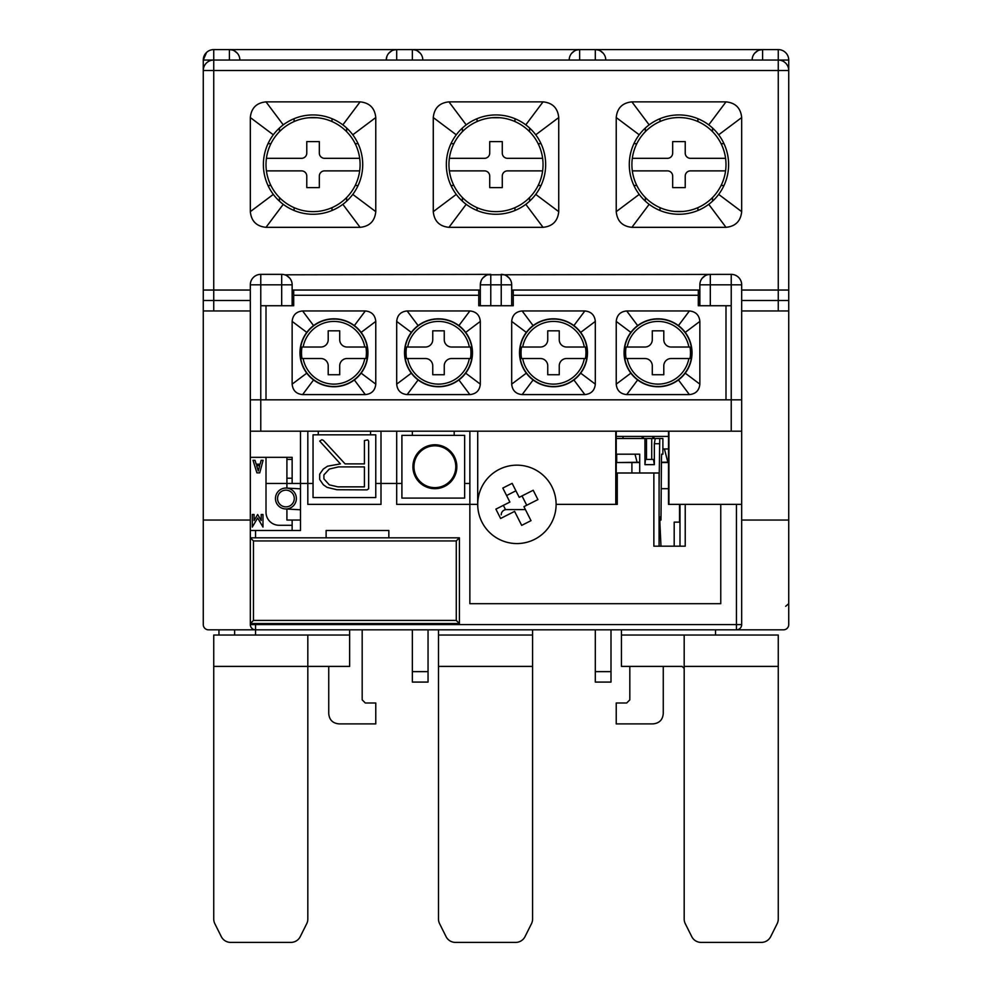 <?xml version="1.0" encoding="UTF-8"?>
<svg xmlns="http://www.w3.org/2000/svg" width="992" height="992" viewBox="0 0 992 992"><rect width="100%" height="100%" fill="white"/><g stroke="black" fill="none" stroke-linecap="round" stroke-linejoin="round"><path stroke-width="1.49" d="M292.144 305.734L292.144 284.828A10.453 10.453 0 0 0 281.691 274.362L260.772 274.362A10.453 10.453 0 0 0 250.319 284.828L250.319 623.546L459.408 623.546L459.408 537.813L250.319 537.813L253.456 540.95L456.27 540.95L456.27 620.409L253.456 620.409L253.456 540.95M459.408 537.813L456.27 540.95M459.408 623.546L456.27 620.409M255.552 635.041L255.552 629.821A5.233 5.233 0 0 1 250.319 624.588A5.233 5.233 0 0 0 255.552 629.821L208.506 629.821L255.552 629.821L255.552 624.588L250.319 624.588L250.319 623.546L253.456 620.409M660.982 546.183L659.854 522.139L660.027 516.906L660.982 520.044L661.441 459.408L661.614 454.187L662.892 454.187L662.879 438.501L659.742 438.501L659.085 485.547M616.23 454.187L639.716 454.187L639.716 472.998M651.719 438.501L655.216 438.501L654.348 443.734L654.348 464.64L653.468 459.408L651.719 459.408L651.719 438.501L646.499 438.501L646.499 459.408L645.457 459.408L644.936 464.64L654.348 464.64M616.23 438.501L646.499 438.501M662.879 438.501L662.892 454.187M659.742 438.501L655.216 438.501M644.936 438.501L644.936 464.64M646.499 459.408L651.719 459.408M660.486 534.676L659.866 534.676M659.866 520.044L660.486 520.044M617.272 496.521L616.23 496.521M313.05 434.843L313.05 497.562L375.77 497.562L375.77 434.843L313.05 434.843M336.945 489.738L327.05 487.37L323.28 484.716L319.684 479.471L319.684 474.151L323.28 469.055L327.571 466.19L340.417 463.884L319.684 441.093L321.904 439.704L323.454 440.423L345.092 463.884L364.424 463.884L364.424 440.56L367.734 439.902L368.652 441.13L368.652 488.796L367.003 489.874L336.945 489.738M323.913 478.863L329.307 484.84L337.875 486.861L364.424 486.861L364.424 466.91L338.446 466.91L329.307 469.055L323.913 474.895L323.913 478.863M277.562 498.034A8.358 8.358 0 0 0 285.448 506.85A8.358 8.358 0 0 0 294.264 498.976A8.358 8.358 0 0 0 286.378 490.16A8.358 8.358 0 0 0 277.562 498.034M275.478 497.922A10.453 10.453 0 0 0 285.324 508.946A10.453 10.453 0 0 0 296.348 499.088A10.453 10.453 0 0 0 286.49 488.064A10.453 10.453 0 0 0 275.478 497.922M300.502 509.789L285.324 508.946M300.502 488.845L286.49 488.064M401.909 498.096L401.909 435.364L464.64 435.364L464.64 498.096L401.909 498.096M434.88 444.776A21.948 21.948 0 0 1 456.828 466.724A21.948 21.948 0 0 1 434.88 488.684A21.948 21.948 0 0 1 412.92 466.724A21.948 21.948 0 0 1 434.88 444.776M434.88 487.642A20.906 20.906 0 0 0 455.787 466.724A20.906 20.906 0 0 0 434.88 445.817A20.906 20.906 0 0 0 413.974 466.724A20.906 20.906 0 0 0 434.88 487.642M616.23 488.684L617.272 488.684M668.496 488.684L661.317 488.684M631.904 472.998L631.904 462.545L616.23 462.545M661.441 462.545L668.496 462.545M631.904 462.545L639.716 462.545M617.272 478.231L616.23 478.231M286.911 457.324L286.911 459.408L292.144 459.408M286.911 488.089L286.911 483.451L292.144 483.451L292.144 457.324L250.319 457.324M300.502 520.044L286.911 520.044L286.911 509.032M286.911 478.231L292.144 478.231M637.087 462.235L635.016 454.187M664.429 448.954L667.852 462.235M679.532 504.358L679.532 522.139L674.188 522.139L679.235 522.139M618.177 462.545L639.716 462.235M661.441 462.235L668.496 462.235M674.188 546.183L674.188 522.139M525.413 509.59L506.453 509.59A5.233 5.233 0 0 0 501.233 514.823M668.496 436.406L616.23 436.406M623.026 436.406L623.026 438.501M668.496 448.954L662.892 448.954M643.362 438.501L643.362 436.406M495.888 509.132L509.888 502.064L502.808 488.064L512.132 483.352L519.213 497.339L533.212 490.259L537.924 499.596L523.937 506.664L531.005 520.664L521.68 525.376L514.6 511.388L500.613 518.469L495.888 509.132M503.353 505.362L505.536 509.677M526.727 505.25L522.015 495.926M515.914 490.804L506.577 495.529M328.203 374.728L328.203 365.85A7.316 7.316 0 0 0 320.887 358.521L303.13 358.521A31.36 31.36 0 0 0 364.783 358.521L347.026 358.521A7.316 7.316 0 0 0 339.71 365.85L339.71 374.728L328.203 374.728M365.899 358.521L364.783 358.521L365.899 358.521A32.463 32.463 0 0 0 365.899 347.026L364.783 347.026A31.36 31.36 0 0 0 303.13 347.026L302.014 347.026A32.463 32.463 0 0 0 302.014 358.521L303.13 358.521L302.014 358.521M302.014 347.026L320.887 347.026A7.316 7.316 0 0 0 328.203 339.71L328.203 330.82L339.71 330.82L339.71 339.71A7.316 7.316 0 0 0 347.026 347.026L365.899 347.026M335.284 319.064L332.642 319.064M336.052 319.102A33.74 33.74 0 0 1 367.697 352.78A33.74 33.74 0 0 1 335.284 386.496L332.642 386.496A33.74 33.74 0 0 1 300.216 352.78A33.74 33.74 0 0 1 331.861 319.102M332.642 386.496L329.753 386.496M338.16 386.496L335.284 386.496M360.096 101.866L360.096 101.866C369.594 102.833 374.815 108.054 375.77 117.552L375.77 211.643C374.815 221.142 369.594 226.362 360.096 227.329L266.005 227.329C256.506 226.362 251.286 221.142 250.319 211.643L250.319 117.552C251.286 108.054 256.506 102.833 266.005 101.866L360.096 101.866L342.848 124.868A49.662 49.662 0 0 0 273.321 194.395A49.662 49.662 0 0 0 362.712 164.598A49.662 49.662 0 0 0 342.848 124.868M778.261 300.502L788.727 300.502L788.727 70.506A10.453 10.453 0 0 0 778.261 60.053L213.739 60.053A10.453 10.453 0 0 0 203.273 70.506L203.273 300.502L213.739 300.502L213.739 70.506L778.261 70.506L778.261 300.502L741.681 300.502M250.319 300.502L213.739 300.502M741.681 211.643C740.714 221.142 735.494 226.362 725.995 227.329L631.904 227.329C622.406 226.362 617.185 221.142 616.23 211.643L616.23 117.552C617.185 108.054 622.406 102.833 631.904 101.866L725.995 101.866C735.494 102.833 740.714 108.054 741.681 117.552L741.681 211.643L718.679 194.395A49.662 49.662 0 0 0 649.152 124.868A49.662 49.662 0 0 0 649.152 204.327A49.662 49.662 0 0 0 718.679 194.395M558.732 211.643C557.764 221.142 552.544 226.362 543.046 227.329L448.954 227.329C439.456 226.362 434.236 221.142 433.268 211.643L433.268 117.552C434.236 108.054 439.456 102.833 448.954 101.866L543.046 101.866C552.544 102.833 557.764 108.054 558.732 117.552L558.732 211.643L535.73 194.395A49.662 49.662 0 0 0 466.203 124.868A49.662 49.662 0 0 0 466.203 204.327A49.662 49.662 0 0 0 535.73 194.395M543.046 101.866L525.797 124.868M448.954 101.866L466.203 124.868M652.29 374.728L652.29 365.85A7.316 7.316 0 0 0 644.974 358.521L627.217 358.521A31.36 31.36 0 0 0 688.87 358.521L671.113 358.521A7.316 7.316 0 0 0 663.797 365.85L663.797 374.728L652.29 374.728M689.986 358.521L688.87 358.521L689.986 358.521A32.463 32.463 0 0 0 689.986 347.026L688.87 347.026A31.36 31.36 0 0 0 627.217 347.026L626.101 347.026A32.463 32.463 0 0 0 626.101 358.521L627.217 358.521L626.101 358.521M626.101 347.026L644.974 347.026A7.316 7.316 0 0 0 652.29 339.71L652.29 330.82L663.797 330.82L663.797 339.71A7.316 7.316 0 0 0 671.113 347.026L689.986 347.026M659.358 319.064L656.716 319.064M660.139 319.102A33.74 33.74 0 0 1 691.784 352.78A33.74 33.74 0 0 1 659.358 386.496L656.716 386.496A33.74 33.74 0 0 1 624.303 352.78A33.74 33.74 0 0 1 655.948 319.102M656.716 386.496L653.84 386.496M662.247 386.496L659.358 386.496M529.579 128.018L529.579 131.651M538.148 143.691L541.037 143.691M541.037 185.504L538.148 185.504M529.579 197.544L529.579 201.178M491.821 211.457L494.599 211.618M497.401 211.618L500.179 211.457M450.963 143.691L453.852 143.691M462.421 131.651L462.421 128.018M462.421 201.178L462.421 197.544M453.852 185.504L450.963 185.504M491.821 117.738L500.179 117.738M542.624 170.872A47.046 47.046 0 0 0 542.624 158.323L507.495 158.323A5.233 5.233 0 0 1 502.274 153.103L502.274 141.596L489.726 141.596L489.726 153.103A5.233 5.233 0 0 1 484.505 158.323L449.376 158.323A47.046 47.046 0 0 0 496 211.643A47.046 47.046 0 0 0 542.624 170.872L507.495 170.872A5.233 5.233 0 0 0 502.274 176.092L502.274 187.6L489.726 187.6L489.726 176.092A5.233 5.233 0 0 0 484.505 170.872L449.376 170.872M542.624 158.323A47.046 47.046 0 0 0 449.376 158.323M346.63 128.018L346.63 131.651M355.198 143.691L358.087 143.691M358.087 185.504L355.198 185.504M346.63 197.544L346.63 201.178M308.872 211.457L311.649 211.618M314.452 211.618L317.229 211.457M268.014 143.691L270.903 143.691M279.471 131.651L279.471 128.018M279.471 201.178L279.471 197.544M270.903 185.504L268.014 185.504M308.872 117.738L317.229 117.738M359.674 170.872A47.046 47.046 0 0 0 359.674 158.323L324.545 158.323A5.233 5.233 0 0 1 319.325 153.103L319.325 141.596L306.776 141.596L306.776 153.103A5.233 5.233 0 0 1 301.556 158.323L266.426 158.323A47.046 47.046 0 0 0 313.05 211.643A47.046 47.046 0 0 0 359.674 170.872L324.545 170.872A5.233 5.233 0 0 0 319.325 176.092L319.325 187.6L306.776 187.6L306.776 176.092A5.233 5.233 0 0 0 301.556 170.872L266.426 170.872M359.674 158.323A47.046 47.046 0 0 0 266.426 158.323M587.475 352.78A33.976 33.976 0 0 1 526.318 373.166A33.976 33.976 0 0 1 573.884 325.599A33.976 33.976 0 0 1 587.475 352.78M595.312 321.408L595.312 384.14C594.679 390.476 591.195 393.96 584.858 394.593L522.139 394.593C515.803 393.96 512.318 390.476 511.686 384.14L511.686 321.408C512.318 315.084 515.803 311.6 522.139 310.955L584.858 310.955C591.195 311.6 594.679 315.084 595.312 321.408L580.68 332.394M725.995 305.734L725.995 399.826L266.005 399.826L266.005 305.734L260.772 305.734L260.772 399.826L731.228 399.826L731.228 305.734L698.294 305.734L698.294 290.048L699.856 290.048M266.005 305.734L293.706 305.734L293.706 290.048L292.144 290.048M480.314 290.048L478.752 290.048L478.752 305.734L513.248 305.734L513.248 290.048L511.686 290.048M699.856 384.14C699.224 390.476 695.739 393.96 689.403 394.593L626.684 394.593C620.347 393.96 616.863 390.476 616.23 384.14L616.23 321.408C616.863 315.084 620.347 311.6 626.684 310.955L689.403 310.955C695.739 311.6 699.224 315.084 699.856 321.408L699.856 384.14L685.224 373.166A33.976 33.976 0 0 1 624.067 352.78A33.976 33.976 0 0 1 685.224 332.394A33.976 33.976 0 0 1 685.224 373.166M302.597 394.593C296.261 393.96 292.776 390.476 292.144 384.14L292.144 321.408C292.776 315.084 296.261 311.6 302.597 310.955L365.316 310.955C371.653 311.6 375.137 315.084 375.77 321.408L375.77 384.14C375.137 390.476 371.653 393.96 365.316 394.593L302.597 394.593L313.571 379.961A33.976 33.976 0 0 1 313.571 325.599A33.976 33.976 0 0 1 361.138 373.166A33.976 33.976 0 0 1 313.571 379.961M407.142 394.593C400.805 393.96 397.321 390.476 396.688 384.14L396.688 321.408C397.321 315.084 400.805 311.6 407.142 310.955L469.861 310.955C476.197 311.6 479.682 315.084 480.314 321.408L480.314 384.14C479.682 390.476 476.197 393.96 469.861 394.593L407.142 394.593L418.116 379.961A33.976 33.976 0 0 1 418.116 325.599A33.976 33.976 0 0 1 465.682 373.166A33.976 33.976 0 0 1 418.116 379.961M698.294 290.048L513.248 290.048M478.752 290.048L293.706 290.048M741.681 290.048L788.727 290.048L788.727 310.955L741.681 310.955M208.506 629.821A5.233 5.233 0 0 1 203.273 624.588L203.273 520.044L250.319 520.044L203.273 520.044L203.273 290.048L250.319 290.048M778.261 60.053L788.727 60.053A10.453 10.453 0 0 0 778.261 49.6L778.261 70.506L788.727 70.506L788.727 60.053A10.453 10.453 0 0 0 778.261 49.6L213.739 49.6A10.453 10.453 0 0 0 203.273 60.053L203.273 70.506L213.739 70.506L213.739 60.053A10.453 10.453 0 0 0 203.273 70.506M207.092 51.981L206.336 52.663M255.552 629.821L783.494 629.821A5.233 5.233 0 0 0 788.727 624.588L788.727 520.044L741.681 520.044L788.727 520.044L788.727 310.955M250.319 310.955L203.273 310.955M250.319 399.826L260.772 399.826L260.772 431.185L741.681 431.185L741.681 284.828A10.453 10.453 0 0 0 731.228 274.362L487.804 274.796M731.228 431.185L731.228 399.826L741.681 399.826M260.772 431.185L250.319 431.185M668.496 431.185L668.496 504.358L720.762 504.358L720.762 603.682L469.861 603.682L469.861 504.358L477.71 504.358A39.209 39.209 0 0 1 516.906 465.161A39.209 39.209 0 0 1 556.115 504.358L615.784 504.358L615.784 431.185M741.681 431.185L741.681 504.358L685.224 504.358L685.224 546.183L653.864 546.183L653.864 472.998L617.272 472.998L617.272 504.358L556.115 504.358A39.209 39.209 0 0 1 516.906 543.566A39.209 39.209 0 0 1 477.71 504.358L477.71 431.185M284.654 274.796L490.767 274.362A10.453 10.453 0 0 0 480.314 284.828L480.314 305.734M289.701 278.12L286.75 275.677M485.708 275.677L482.757 278.12M480.971 281.17L480.314 284.816L511.686 284.828A10.453 10.453 0 0 0 501.233 274.362L501.233 305.734M511.686 305.734L511.686 284.828A10.453 10.453 0 0 0 501.233 274.362L504.196 274.796M509.243 278.12L506.292 275.677M710.309 305.734L710.309 274.362L707.346 274.796M705.25 275.677L702.299 278.12M731.228 274.362L731.228 284.828L699.856 284.828A10.453 10.453 0 0 1 710.309 274.362A10.453 10.453 0 0 0 699.856 284.828L699.856 305.734M266.005 483.451L286.911 483.451L286.911 459.408M292.144 483.451L313.05 483.451M375.77 483.451L381.002 483.451L381.002 431.185L381.002 504.358L307.818 504.358L307.818 431.185L307.818 483.451M318.271 434.843L318.271 431.185L318.271 434.843M370.549 431.185L370.549 434.843L370.549 431.185M381.002 483.451L401.909 483.451M412.362 435.364L412.362 431.185L412.362 435.364M469.861 504.358L469.861 431.185L469.861 504.358L396.688 504.358L396.688 431.185L396.688 483.451M454.187 431.185L454.187 435.364L454.187 431.185M464.64 483.451L469.861 483.451M616.23 504.358L616.23 431.185M668.93 504.358L668.93 431.185M762.588 60.053L762.588 49.6A10.453 10.453 0 0 0 752.134 60.053M762.588 49.6L759.636 50.022M757.528 50.902L754.577 53.332M603.322 53.332L600.371 50.902M598.263 50.022L595.312 49.6L595.312 60.053M605.765 60.053A10.453 10.453 0 0 0 595.312 49.6A10.453 10.453 0 0 1 605.765 60.053M579.638 60.053L579.638 49.6A10.453 10.453 0 0 0 569.185 60.053M420.372 53.332L417.421 50.902M415.313 50.022L412.362 49.6L412.362 60.053M579.638 49.6L576.687 50.022M574.579 50.902L571.628 53.332M422.815 60.053A10.453 10.453 0 0 0 412.362 49.6A10.453 10.453 0 0 1 422.815 60.053M396.688 60.053L396.688 49.6A10.453 10.453 0 0 0 386.235 60.053L386.892 56.395M396.688 49.6L393.737 50.022M391.629 50.902L388.678 53.332M237.423 53.332L234.472 50.902M232.364 50.022L229.412 49.6L229.412 60.053M239.866 60.053A10.453 10.453 0 0 0 229.412 49.6A10.453 10.453 0 0 1 239.866 60.053M547.745 374.728L547.745 365.85A7.316 7.316 0 0 0 540.429 358.521L522.672 358.521A31.36 31.36 0 0 0 584.325 358.521L566.568 358.521A7.316 7.316 0 0 0 559.252 365.85L559.252 374.728L547.745 374.728M585.441 358.521L584.325 358.521L585.441 358.521A32.463 32.463 0 0 0 585.441 347.026L584.325 347.026A31.36 31.36 0 0 0 522.672 347.026L521.556 347.026A32.463 32.463 0 0 0 521.556 358.521L522.672 358.521L521.556 358.521M521.556 347.026L540.429 347.026A7.316 7.316 0 0 0 547.745 339.71L547.745 330.82L559.252 330.82L559.252 339.71A7.316 7.316 0 0 0 566.568 347.026L585.441 347.026M554.813 319.064L552.184 319.064M555.594 319.102A33.74 33.74 0 0 1 587.239 352.78A33.74 33.74 0 0 1 554.813 386.496L552.184 386.496A33.74 33.74 0 0 1 519.758 352.78A33.74 33.74 0 0 1 551.403 319.102M552.184 386.496L549.295 386.496M557.702 386.496L554.813 386.496M645.37 201.178L645.37 197.544M636.802 185.504L633.913 185.504M633.913 143.691L636.802 143.691M645.37 131.651L645.37 128.018M683.128 117.738L680.351 117.577M677.548 117.577L674.771 117.738M723.986 185.504L721.097 185.504M712.529 197.544L712.529 201.178M712.529 128.018L712.529 131.651M721.097 143.691L723.986 143.691M683.128 211.457L674.771 211.457M632.326 158.323A47.046 47.046 0 0 0 632.326 170.872L667.455 170.872A5.233 5.233 0 0 1 672.675 176.092L672.675 187.6L685.224 187.6L685.224 176.092A5.233 5.233 0 0 1 690.444 170.872L725.574 170.872A47.046 47.046 0 0 0 678.95 117.552A47.046 47.046 0 0 0 632.326 158.323L667.455 158.323A5.233 5.233 0 0 0 672.675 153.103L672.675 141.596L685.224 141.596L685.224 153.103A5.233 5.233 0 0 0 690.444 158.323L725.574 158.323M632.326 170.872A47.046 47.046 0 0 0 725.574 170.872M432.748 374.728L432.748 365.85A7.316 7.316 0 0 0 425.432 358.521L407.675 358.521A31.36 31.36 0 0 0 469.328 358.521L451.571 358.521A7.316 7.316 0 0 0 444.255 365.85L444.255 374.728L432.748 374.728M470.444 358.521L469.328 358.521L470.444 358.521A32.463 32.463 0 0 0 470.444 347.026L469.328 347.026A31.36 31.36 0 0 0 407.675 347.026L406.559 347.026A32.463 32.463 0 0 0 406.559 358.521L407.675 358.521L406.559 358.521M406.559 347.026L425.432 347.026A7.316 7.316 0 0 0 432.748 339.71L432.748 330.82L444.255 330.82L444.255 339.71A7.316 7.316 0 0 0 451.571 347.026L470.444 347.026M439.816 319.064L437.187 319.064M440.597 319.102A33.74 33.74 0 0 1 472.242 352.78A33.74 33.74 0 0 1 439.816 386.496L437.187 386.496A33.74 33.74 0 0 1 404.761 352.78A33.74 33.74 0 0 1 436.406 319.102M437.187 386.496L434.298 386.496M442.705 386.496L439.816 386.496M725.995 101.866L708.747 124.868M631.904 101.866L649.152 124.868M783.494 629.821L736.448 629.821A5.233 5.233 0 0 0 741.681 624.588L741.681 504.358M266.005 457.324L266.005 512.207A13.07 13.07 0 0 0 279.074 525.276L292.144 525.276L292.144 530.497L292.144 520.044M250.319 530.497L300.502 530.497L300.502 431.185M388.839 537.813L388.839 530.497L326.12 530.497L326.12 537.813M679.991 504.358L679.991 546.183M653.864 472.998L659.085 472.998L659.085 546.183M261.206 520.54L261.206 514.501L262.979 514.501L262.979 527.05L257.647 517.998L252.303 527.05L252.303 514.501L254.076 514.501L254.076 520.54L257.647 514.501L261.206 520.54M261.144 460.313L260.115 464.169L256.196 464.169L255.006 460.313L253.034 460.313L256.891 472.849L259.73 472.849L263.091 460.313L261.144 460.313M258.292 470.964L256.643 465.645L259.718 465.645L258.292 470.964M362.179 629.821L362.179 699.856L365.316 702.993L375.77 702.993L375.77 723.9L339.19 723.9C332.729 723.354 329.245 719.87 328.736 713.446L328.736 666.401M788.727 603.682L785.664 606.298M663.264 666.401L663.264 713.446C662.755 719.87 659.271 723.354 652.81 723.9L616.23 723.9L616.23 702.993L626.684 702.993L629.821 699.856L629.821 666.401M412.362 629.821L412.362 682.087L428.048 682.087L428.048 671.634L412.362 671.634M428.048 629.821L428.048 671.634M218.959 629.821L218.959 635.041M234.645 629.821L234.645 635.041M610.998 629.821L610.998 682.087L595.312 682.087L595.312 629.821M684.182 635.041L778.261 635.041L778.261 919.026A10.453 10.453 0 0 1 777.158 923.701L770.697 936.622A10.453 10.453 0 0 1 761.348 942.4L701.096 942.4A10.453 10.453 0 0 1 691.746 936.622L685.286 923.701A10.453 10.453 0 0 1 684.182 919.026L684.182 635.041L621.451 635.041L621.451 629.821M684.182 668.496L682.149 666.401L621.451 666.401L621.451 635.041M715.542 629.821L715.542 635.041M438.501 635.041L438.501 919.026A10.453 10.453 0 0 0 439.605 923.701L446.065 936.622A10.453 10.453 0 0 0 455.415 942.4L515.679 942.4A10.453 10.453 0 0 0 525.028 936.622L531.489 923.701A10.453 10.453 0 0 0 532.592 919.026L532.592 635.041L438.501 635.041L438.501 629.821M532.592 629.821L532.592 635.041M213.739 919.026A10.453 10.453 0 0 0 214.842 923.701L221.303 936.622A10.453 10.453 0 0 0 230.652 942.4L290.904 942.4A10.453 10.453 0 0 0 300.254 936.622L306.714 923.701A10.453 10.453 0 0 0 307.818 919.026L307.818 635.041L349.643 635.041L349.643 666.401L213.739 666.401L213.739 919.026M213.739 666.401L213.739 635.041L307.818 635.041M349.643 629.821L349.643 635.041M654.348 443.734L659.568 443.734M616.714 462.545L616.714 454.187M642.134 436.406L642.134 438.501M654.001 438.501L654.001 436.406M708.747 204.327L725.995 227.329M649.152 204.327L631.904 227.329M639.22 194.395L616.23 211.643M639.22 134.8L616.23 117.552M718.679 134.8L741.681 117.552M525.797 204.327L543.046 227.329M466.203 204.327L448.954 227.329M456.27 194.395L433.268 211.643M456.27 134.8L433.268 117.552M535.73 134.8L558.732 117.552M342.848 204.327L360.096 227.329M352.78 194.395L375.77 211.643M283.253 204.327L266.005 227.329M273.321 194.395L250.319 211.643M273.321 134.8L250.319 117.552M283.253 124.868L266.005 101.866M352.78 134.8L375.77 117.552M514.947 210.502L514.947 207.65M514.947 121.545L514.947 118.693M477.053 207.65L477.053 210.502M477.053 118.693L477.053 121.545M331.998 210.502L331.998 207.65M331.998 121.545L331.998 118.693M294.103 207.65L294.103 210.502M294.103 118.693L294.103 121.545M580.68 373.166L595.312 384.14M293.706 295.281L478.752 295.281M513.248 295.281L698.294 295.281M630.862 332.394L616.23 321.408M630.862 373.166L616.23 384.14M637.658 325.599L626.684 310.955M678.429 325.599L689.403 310.955M685.224 332.394L699.856 321.408M678.429 379.961L689.403 394.593M637.658 379.961L626.684 394.593M465.682 373.166L480.314 384.14M465.682 332.394L480.314 321.408M458.887 325.599L469.861 310.955M418.116 325.599L407.142 310.955M411.32 332.394L396.688 321.408M411.32 373.166L396.688 384.14M458.887 379.961L469.861 394.593M361.138 373.166L375.77 384.14M361.138 332.394L375.77 321.408M354.342 325.599L365.316 310.955M313.571 325.599L302.597 310.955M306.776 332.394L292.144 321.408M306.776 373.166L292.144 384.14M354.342 379.961L365.316 394.593M573.884 379.961L584.858 394.593M533.113 379.961L522.139 394.593M526.318 373.166L511.686 384.14M526.318 332.394L511.686 321.408M533.113 325.599L522.139 310.955M573.884 325.599L584.858 310.955M206.522 52.489L203.273 60.053L213.739 60.053L213.739 49.6M213.739 310.955L213.739 290.048M731.228 305.734L731.228 284.828L741.681 284.828M260.772 274.362A10.453 10.453 0 0 0 250.319 284.828L260.772 284.828L260.772 274.362M260.772 305.734L260.772 284.828L292.144 284.828M281.691 274.362L281.691 305.734M778.261 290.048L778.261 310.955M490.767 305.734L490.767 274.362M660.002 118.693L660.002 121.545M660.002 207.65L660.002 210.502M697.897 121.545L697.897 118.693M697.897 210.502L697.897 207.65M736.448 504.358L736.448 624.588L255.552 624.588L255.552 623.546M255.552 537.813L255.552 530.497M736.448 629.821A5.233 5.233 0 0 0 741.681 624.588L736.448 624.588L736.448 629.821M610.998 671.634L595.312 671.634M684.182 666.401L778.261 666.401M438.501 666.401L532.592 666.401M617.272 503.713A10.453 10.453 0 0 0 616.23 503.043M616.416 496.521L616.416 488.684M616.416 462.545L616.416 454.187M652.773 436.406L652.773 438.501"/></g></svg>
